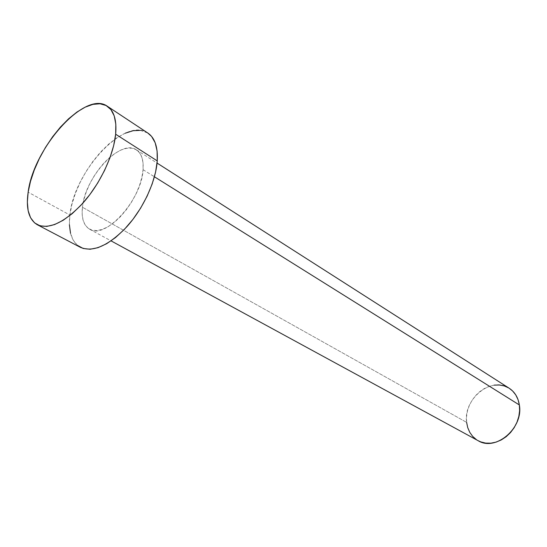 <?xml version="1.0" encoding="UTF-8"?>
<svg xmlns="http://www.w3.org/2000/svg" width="547" height="547" viewBox="0 0 547 547"><rect width="100%" height="100%" fill="white"/><g stroke="black" fill="none" stroke-linecap="round" stroke-linejoin="round"><path stroke-width="0.41" stroke-dasharray="2.73 2.05" d="M143.068 169.686L154.425 176.784L143.068 169.686L143.034 162.835L141.789 157.071L139.41 152.62L136.005 149.618L131.724 148.162L126.754 148.271L121.29 149.912L115.533 153.003L109.701 157.406L103.992 162.951L98.617 169.433L93.756 176.619L89.571 184.264L86.207 192.093L83.8 199.846L82.426 207.238C84.929 177.037 120.593 138.316 136.435 149.878C141.482 153.276 143.697 159.881 143.068 169.686C141.823 199.908 104.976 240.126 89.571 229.179C83.664 225.555 81.277 218.246 82.426 207.238L82.159 214.014L83.014 219.908L84.99 224.687L88.026 228.161L92.026 230.171L96.86 230.595L102.351 229.398L108.279 226.588L114.419 222.267L120.504 216.591L126.289 209.781L131.526 202.117L135.984 193.925L139.478 185.556L141.871 177.365L143.068 169.686M509.175 388.233C491.459 375.789 463.008 399.146 466.625 422.38L82.426 207.238L466.625 422.38C467.699 430.742 471.548 436.855 478.167 440.711M147.847 133.051C124.839 116.169 73.824 171.56 69.872 215.019L28.15 192.182L69.872 215.019C68.04 231.244 71.527 242 80.341 247.299M77.496 245.398L73.236 240.249L70.522 233.261M69.401 224.742L69.872 215.019L71.889 204.455L75.37 193.426L80.163 182.301L86.105 171.457L93.004 161.249L100.627 152.011L108.73 144.073L117.037 137.714L125.277 133.188M140.34 130.371L147.758 132.996M478.064 440.656L476.423 439.644M466.625 422.38L466.516 416.855L467.384 411.248L469.203 405.758L471.89 400.575L475.357 395.884L479.48 391.864L484.109 388.657L489.08 386.38L494.214 385.136M508.71 387.939L509.141 388.206M136.435 149.878L157.064 163.074M89.571 229.179L111.082 240.885"/><path stroke-width="0.82" d="M111.082 240.885L478.167 440.711C495.678 451.781 523.705 427.925 519.356 404.958L154.425 176.784L519.356 404.958C518.159 397.505 514.768 391.925 509.175 388.233L157.064 163.074M37.422 224.79L80.341 247.299C92.956 252.639 108.422 245.829 126.733 226.855C143.396 208.4 155.854 181.296 157.256 160.9L115.656 134.213L157.256 160.9C158.001 147.164 154.869 137.878 147.847 133.051L107.301 106.227C114.05 110.877 116.832 120.21 115.656 134.213C113.632 155.027 100.484 183.088 83.493 202.438C64.861 222.369 49.462 229.795 37.285 224.721C28.841 219.586 25.798 208.742 28.15 192.182C33.504 147.902 85.223 89.954 107.301 106.227M147.758 132.996L151.608 136.463L155.177 142.767L157.098 151.013L157.256 160.9L155.594 172.052L152.162 184.004L147.081 196.236L140.565 208.222L132.9 219.415L124.429 229.337L115.526 237.555L106.59 243.743L97.995 247.682L90.084 249.254L83.171 248.461L77.496 245.398M70.522 233.261L69.401 224.742M125.277 133.188L133.14 130.692L140.34 130.371M28.15 192.182L30.488 181.378L34.263 170.055L39.322 158.603L45.504 147.389L52.601 136.791L60.368 127.157L68.566 118.815L76.915 112.067L85.141 107.178L92.935 104.361L100.012 103.773L106.084 105.509L110.891 109.557L114.193 115.841L115.82 124.155L115.656 134.213L113.667 145.625L109.906 157.919L104.511 170.561L97.708 182.992L89.804 194.657L81.147 205.043L72.129 213.706L63.144 220.297L54.577 224.571L46.769 226.417L40.02 225.822L34.564 222.875L30.577 217.754L28.157 210.725L27.35 202.089L28.15 192.182M509.141 388.206L512.614 390.982L515.773 394.927L518.05 399.652L519.356 404.958L519.616 410.647L518.816 416.479L516.977 422.236L514.18 427.665L510.529 432.547L506.187 436.684L501.319 439.911L496.143 442.106L490.857 443.186L485.674 443.111L480.799 441.914L478.064 440.656M476.423 439.644L472.704 436.41L469.764 432.342L467.719 427.604L466.625 422.38M494.214 385.136L499.322 384.979L504.218 385.915L508.71 387.939"/></g></svg>
